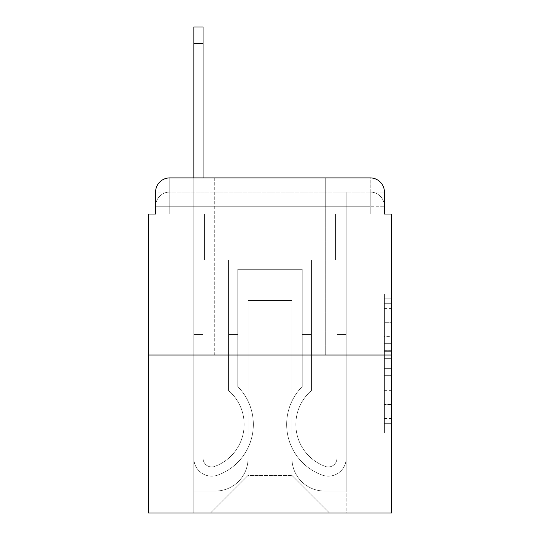 <?xml version="1.0" encoding="UTF-8"?>
<svg xmlns="http://www.w3.org/2000/svg" width="540" height="540" viewBox="0 0 540 540"><rect width="100%" height="100%" fill="white"/><g stroke="black" fill="none" stroke-linecap="round" stroke-linejoin="round"><path stroke-width="0.41" stroke-dasharray="2.7 2.03" d="M384.413 336.393L384.413 358.648L391.5 358.648L391.5 426.101L391.5 300.929L391.5 358.648L384.413 358.648L384.413 298.843L384.413 433.053L384.413 293.976L384.413 423.32L391.5 423.32L384.413 423.32L391.5 423.32L384.413 423.32L384.413 401.065L384.413 433.053L391.5 433.053L391.5 293.976L391.5 422.975L391.5 368.381L384.413 368.381L391.5 368.381L391.5 401.065L391.5 303.709L384.413 303.709L391.5 303.709L391.5 433.053L391.5 300.929L391.5 433.053L384.413 433.053L384.413 293.976L391.5 293.976L391.5 300.929L391.5 293.976L391.5 300.929L391.5 293.976L391.5 298.843L391.5 293.976L384.413 293.976L384.413 303.709L391.5 303.709L384.413 303.709L384.413 336.393L391.5 336.393M214.738 177.903L214.738 355.016L325.262 355.016L214.738 355.016L325.262 355.016L214.738 355.016L214.738 177.903L325.262 177.903L214.738 177.903L325.262 177.903L214.738 177.903L325.262 177.903L325.262 355.016L325.262 177.903M155.588 214.029L169.756 214.029L155.588 214.029L169.756 214.029L155.588 214.029L155.588 206.24L370.244 206.24L155.588 206.24L169.756 206.24L169.756 192.071L370.244 192.071L169.756 192.071L370.244 192.071L370.244 206.24L384.413 206.24L370.244 206.24L370.244 192.071L370.244 206.24L384.413 206.24L370.244 206.24L384.413 206.24L370.244 206.24L384.413 206.24L370.244 206.24L384.413 206.24L370.244 206.24L384.413 206.24L370.244 206.24L384.413 206.24L370.244 206.24L384.413 206.24L370.244 206.24L384.413 206.24L370.244 206.24L384.413 206.24L370.244 206.24L384.413 206.24L370.244 206.24L384.413 206.24L370.244 206.24L370.244 192.071L370.244 206.24L370.244 192.071L370.244 206.24L370.244 192.071L370.244 206.24L370.244 192.071L370.244 206.24L370.244 192.071L370.244 206.24L370.244 192.071L370.244 206.24L370.244 192.071L370.244 206.24L370.244 192.071L370.244 206.24L370.244 192.071L370.244 206.24L370.244 192.071L370.244 206.24L370.244 192.071L384.413 192.071L155.588 192.071A14.168 14.168 0 0 1 169.756 177.903L370.244 177.903L169.756 177.903A14.168 14.168 0 0 0 155.588 192.071L169.756 192.071A14.168 14.168 0 0 0 155.588 206.24L169.756 206.24L169.756 192.071A14.168 14.168 0 0 0 155.588 206.24L169.756 206.24L155.588 206.24L169.756 206.24L155.588 206.24L169.756 206.24L155.588 206.24L169.756 206.24L155.588 206.24L169.756 206.24L155.588 206.24L169.756 206.24L155.588 206.24L169.756 206.24L155.588 206.24L169.756 206.24L155.588 206.24L169.756 206.24L155.588 206.24L155.588 214.029L155.588 206.24L155.588 214.029L155.588 206.24L155.588 214.029L155.588 206.24L155.588 214.029L155.588 206.24L155.588 214.029L155.588 206.24L155.588 214.029L148.5 214.029L148.5 513L391.5 513L391.5 214.029L384.413 214.029L384.413 192.071A14.168 14.168 0 0 0 370.244 177.903A14.168 14.168 0 0 1 384.413 192.071L384.413 214.029L155.588 214.029L155.588 192.071L155.588 214.029L384.413 214.029L370.244 214.029L384.413 214.029L370.244 214.029L384.413 214.029L370.244 214.029L384.413 214.029L370.244 214.029L384.413 214.029L370.244 214.029L384.413 214.029L370.244 214.029L384.413 214.029L370.244 214.029L384.413 214.029L370.244 214.029L384.413 214.029L370.244 214.029L384.413 214.029L370.244 214.029L384.413 214.029L370.244 214.029L384.413 214.029L370.244 214.029L370.244 192.071L370.244 214.029L370.244 206.24L370.244 214.029L370.244 206.24L370.244 214.029L370.244 206.24L370.244 214.029L370.244 206.24L370.244 214.029L370.244 206.24L370.244 214.029L370.244 206.24L370.244 214.029L370.244 206.24L370.244 214.029L370.244 206.24L370.244 214.029L370.244 206.24L370.244 214.029L370.244 206.24L370.244 214.029L370.244 206.24L370.244 214.029L370.244 206.24L370.244 214.029L384.413 214.029L384.413 206.24A14.168 14.168 0 0 0 370.244 192.071L370.244 177.903A14.168 14.168 0 0 1 384.413 192.071A14.168 14.168 0 0 0 370.244 177.903L370.244 192.071A14.168 14.168 0 0 1 384.413 206.24A14.168 14.168 0 0 0 370.244 192.071A14.168 14.168 0 0 1 384.413 206.24A14.168 14.168 0 0 0 370.244 192.071A14.168 14.168 0 0 1 384.413 206.24A14.168 14.168 0 0 0 370.244 192.071A14.168 14.168 0 0 1 384.413 206.24A14.168 14.168 0 0 0 370.244 192.071A14.168 14.168 0 0 1 384.413 206.24A14.168 14.168 0 0 0 370.244 192.071A14.168 14.168 0 0 1 384.413 206.24L384.413 214.029M391.5 350.305L391.5 343.352L391.5 350.305L384.413 350.305L384.413 322.312L384.413 404.717L384.413 384.028L391.5 384.028L384.413 384.028L384.413 433.053L391.5 433.053L384.413 433.053L391.5 433.053L384.413 433.053L384.413 293.976L391.5 293.976L384.413 293.976L391.5 293.976L384.413 293.976L384.413 350.305L391.5 350.305M148.5 355.016L391.5 355.016M193.84 177.903L203.054 177.903L203.054 184.984L193.84 184.984L203.054 184.984L203.054 27L203.054 458.271A8.681 8.681 0 0 0 214.907 466.351L215.851 465.973A44.631 44.631 0 0 0 244.141 424.44A44.631 44.631 0 0 1 215.851 465.973A44.631 44.631 0 0 0 228.555 390.555A44.631 44.631 0 0 1 244.141 424.44A44.631 44.631 0 0 0 228.555 390.555L228.555 260.084L311.445 260.084L311.445 390.555A44.631 44.631 0 0 0 324.149 465.973L325.094 466.351A8.681 8.681 0 0 0 336.947 458.271A8.681 8.681 0 0 1 325.094 466.351L324.149 465.973A44.631 44.631 0 0 1 311.445 390.555A44.631 44.631 0 0 0 324.149 465.973L325.094 466.351A8.681 8.681 0 0 0 336.947 458.271L336.947 192.071L346.16 192.071L346.16 458.271A17.888 17.888 0 0 1 321.719 474.917L320.774 474.545A53.845 53.845 0 0 1 302.238 386.559A53.845 53.845 0 0 0 320.774 474.545L321.719 474.917L320.774 474.545A53.845 53.845 0 0 1 302.238 386.559L302.238 269.291L237.762 269.291L237.762 386.559A53.845 53.845 0 0 1 253.355 424.44A53.845 53.845 0 0 0 237.762 386.559A53.845 53.845 0 0 1 219.226 474.545L218.282 474.917A17.888 17.888 0 0 1 193.84 458.271L193.84 27L193.84 184.984L203.054 184.984L203.054 458.271A8.681 8.681 0 0 0 214.907 466.351A8.681 8.681 0 0 1 203.054 458.271A8.681 8.681 0 0 0 214.907 466.351L215.851 465.973A44.631 44.631 0 0 0 228.555 390.555L228.555 260.084L311.445 260.084L311.445 390.555A44.631 44.631 0 0 0 324.149 465.973L325.094 466.351A8.681 8.681 0 0 0 336.947 458.271L336.947 192.071L346.16 192.071L346.16 458.271A17.888 17.888 0 0 1 321.719 474.917L320.774 474.545A53.845 53.845 0 0 1 302.238 386.559L302.238 269.291L237.762 269.291L237.762 386.559A53.845 53.845 0 0 1 219.226 474.545A53.845 53.845 0 0 0 253.355 424.44A53.845 53.845 0 0 1 219.226 474.545L218.282 474.917A17.888 17.888 0 0 1 193.84 458.271L193.84 184.984L203.054 184.984L193.84 184.984L193.84 27L193.84 184.984L203.054 184.984L193.84 184.984L203.054 184.984L203.054 27L203.054 458.271A8.681 8.681 0 0 0 214.907 466.351L215.851 465.973A44.631 44.631 0 0 0 244.141 424.44A44.631 44.631 0 0 1 215.851 465.973A44.631 44.631 0 0 0 228.555 390.555A44.631 44.631 0 0 1 244.141 424.44A44.631 44.631 0 0 0 228.555 390.555L228.555 334.469L237.762 334.469L237.762 386.559L237.762 334.469L228.555 334.469L228.555 390.555L228.555 260.084L311.445 260.084L311.445 390.555A44.631 44.631 0 0 0 324.149 465.973L325.094 466.351A8.681 8.681 0 0 0 336.947 458.271A8.681 8.681 0 0 1 325.094 466.351L324.149 465.973A44.631 44.631 0 0 1 311.445 390.555A44.631 44.631 0 0 0 324.149 465.973L325.094 466.351A8.681 8.681 0 0 0 336.947 458.271L336.947 334.469L346.16 334.469L346.16 458.271A17.888 17.888 0 0 1 321.719 474.917A17.888 17.888 0 0 0 346.16 458.271A17.888 17.888 0 0 1 321.719 474.917L320.774 474.545A53.845 53.845 0 0 1 302.238 386.559A53.845 53.845 0 0 0 320.774 474.545L321.719 474.917L320.774 474.545A53.845 53.845 0 0 1 302.238 386.559L302.238 334.469L311.445 334.469L302.238 334.469L302.238 386.559L302.238 269.291L237.762 269.291L237.762 386.559A53.845 53.845 0 0 1 253.355 424.44A53.845 53.845 0 0 0 237.762 386.559A53.845 53.845 0 0 1 219.226 474.545L218.282 474.917A17.888 17.888 0 0 1 193.84 458.271A17.888 17.888 0 0 0 218.282 474.917A17.888 17.888 0 0 1 193.84 458.271L193.84 27L193.84 184.984L203.054 184.984L203.054 458.271A8.681 8.681 0 0 0 214.907 466.351A8.681 8.681 0 0 1 203.054 458.271A8.681 8.681 0 0 0 214.907 466.351L215.851 465.973A44.631 44.631 0 0 0 228.555 390.555L228.555 260.084L311.445 260.084L311.445 390.555A44.631 44.631 0 0 0 324.149 465.973L325.094 466.351A8.681 8.681 0 0 0 336.947 458.271L336.947 192.071L346.16 192.071L346.16 458.271A17.888 17.888 0 0 1 321.719 474.917L320.774 474.545A53.845 53.845 0 0 1 302.238 386.559L302.238 269.291L237.762 269.291L237.762 386.559A53.845 53.845 0 0 1 219.226 474.545A53.845 53.845 0 0 0 253.355 424.44A53.845 53.845 0 0 1 219.226 474.545L218.282 474.917A17.888 17.888 0 0 1 193.84 458.271L193.84 184.984L203.054 184.984L193.84 184.984L193.84 27L193.84 184.984L203.054 184.984L193.84 184.984L203.054 184.984L203.054 27L203.054 458.271L203.054 334.469L193.84 334.469L193.84 458.271A17.888 17.888 0 0 0 218.282 474.917L219.226 474.545L218.282 474.917A17.888 17.888 0 0 1 193.84 458.271L193.84 27L193.84 184.984L203.054 184.984L203.054 458.271A8.681 8.681 0 0 0 214.907 466.351L215.851 465.973A44.631 44.631 0 0 0 244.141 424.44A44.631 44.631 0 0 1 215.851 465.973A44.631 44.631 0 0 0 228.555 390.555A44.631 44.631 0 0 1 244.141 424.44A44.631 44.631 0 0 0 228.555 390.555L228.555 334.469L237.762 334.469L237.762 386.559L237.762 334.469L228.555 334.469L228.555 390.555L228.555 260.084L311.445 260.084L311.445 390.555A44.631 44.631 0 0 0 324.149 465.973L325.094 466.351A8.681 8.681 0 0 0 336.947 458.271L336.947 192.071L346.16 192.071L346.16 458.271A17.888 17.888 0 0 1 321.719 474.917A17.888 17.888 0 0 0 346.16 458.271A17.888 17.888 0 0 1 321.719 474.917L320.774 474.545A53.845 53.845 0 0 1 302.238 386.559A53.845 53.845 0 0 0 320.774 474.545L321.719 474.917L320.774 474.545A53.845 53.845 0 0 1 302.238 386.559L302.238 334.469L311.445 334.469L302.238 334.469L302.238 386.559L302.238 269.291L237.762 269.291L237.762 386.559A53.845 53.845 0 0 1 253.355 424.44A53.845 53.845 0 0 0 237.762 386.559A53.845 53.845 0 0 1 219.226 474.545L218.282 474.917A17.888 17.888 0 0 1 193.84 458.271L193.84 184.984L203.054 184.984L193.84 184.984L193.84 27L193.84 184.984L203.054 184.984L193.84 184.984L203.054 184.984L203.054 27L203.054 458.271A8.681 8.681 0 0 0 214.907 466.351A8.681 8.681 0 0 1 203.054 458.271A8.681 8.681 0 0 0 214.907 466.351L215.851 465.973A44.631 44.631 0 0 0 228.555 390.555L228.555 260.084L311.445 260.084L311.445 390.555A44.631 44.631 0 0 0 324.149 465.973A44.631 44.631 0 0 1 311.445 390.555A44.631 44.631 0 0 0 324.149 465.973L325.094 466.351A8.681 8.681 0 0 0 336.947 458.271A8.681 8.681 0 0 1 325.094 466.351A8.681 8.681 0 0 0 336.947 458.271L336.947 192.071L346.16 192.071L346.16 458.271A17.888 17.888 0 0 1 321.719 474.917L320.774 474.545A53.845 53.845 0 0 1 302.238 386.559L302.238 269.291L237.762 269.291L237.762 386.559A53.845 53.845 0 0 1 219.226 474.545A53.845 53.845 0 0 0 253.355 424.44A53.845 53.845 0 0 1 219.226 474.545L218.282 474.917A17.888 17.888 0 0 1 193.84 458.271A17.888 17.888 0 0 0 218.282 474.917L219.226 474.545L218.282 474.917A17.888 17.888 0 0 1 193.84 458.271L193.84 27L193.84 184.984L203.054 184.984L203.054 458.271A8.681 8.681 0 0 0 214.907 466.351L215.851 465.973A44.631 44.631 0 0 0 244.141 424.44A44.631 44.631 0 0 1 215.851 465.973A44.631 44.631 0 0 0 228.555 390.555A44.631 44.631 0 0 1 244.141 424.44A44.631 44.631 0 0 0 228.555 390.555L228.555 334.469L237.762 334.469L237.762 386.559L237.762 334.469L228.555 334.469L228.555 390.555L228.555 260.084L311.445 260.084L311.445 390.555A44.631 44.631 0 0 0 324.149 465.973L325.094 466.351A8.681 8.681 0 0 0 336.947 458.271L336.947 192.071L346.16 192.071L346.16 458.271A17.888 17.888 0 0 1 321.719 474.917A17.888 17.888 0 0 0 346.16 458.271A17.888 17.888 0 0 1 321.719 474.917L320.774 474.545A53.845 53.845 0 0 1 302.238 386.559A53.845 53.845 0 0 0 320.774 474.545L321.719 474.917L320.774 474.545A53.845 53.845 0 0 1 302.238 386.559L302.238 334.469L311.445 334.469L302.238 334.469L302.238 386.559L302.238 269.291L237.762 269.291L237.762 386.559A53.845 53.845 0 0 1 253.355 424.44A53.845 53.845 0 0 0 237.762 386.559A53.845 53.845 0 0 1 219.226 474.545L218.282 474.917A17.888 17.888 0 0 1 193.84 458.271L193.84 184.984L203.054 184.984L193.84 184.984L193.84 27L193.84 184.984L203.054 184.984L193.84 184.984L203.054 184.984L203.054 27L203.054 458.271A8.681 8.681 0 0 0 214.907 466.351A8.681 8.681 0 0 1 203.054 458.271A8.681 8.681 0 0 0 214.907 466.351L215.851 465.973A44.631 44.631 0 0 0 228.555 390.555L228.555 260.084L311.445 260.084L311.445 390.555A44.631 44.631 0 0 0 324.149 465.973A44.631 44.631 0 0 1 311.445 390.555A44.631 44.631 0 0 0 324.149 465.973L325.094 466.351A8.681 8.681 0 0 0 336.947 458.271A8.681 8.681 0 0 1 325.094 466.351A8.681 8.681 0 0 0 336.947 458.271L336.947 334.469L346.16 334.469L346.16 458.271A17.888 17.888 0 0 1 321.719 474.917L320.774 474.545A53.845 53.845 0 0 1 302.238 386.559L302.238 269.291L237.762 269.291L237.762 386.559A53.845 53.845 0 0 1 219.226 474.545A53.845 53.845 0 0 0 253.355 424.44A53.845 53.845 0 0 1 219.226 474.545L218.282 474.917A17.888 17.888 0 0 1 193.84 458.271A17.888 17.888 0 0 0 218.282 474.917L219.226 474.545L218.282 474.917A17.888 17.888 0 0 1 193.84 458.271L193.84 27L193.84 184.984L203.054 184.984L203.054 458.271L203.054 334.469L193.84 334.469L193.84 458.271L193.84 184.984L203.054 184.984L193.84 184.984L193.84 27L193.84 184.984L203.054 184.984L193.84 184.984L203.054 184.984L203.054 27L203.054 458.271A8.681 8.681 0 0 0 214.907 466.351L215.851 465.973A44.631 44.631 0 0 0 244.141 424.44A44.631 44.631 0 0 1 215.851 465.973A44.631 44.631 0 0 0 228.555 390.555A44.631 44.631 0 0 1 244.141 424.44A44.631 44.631 0 0 0 228.555 390.555L228.555 334.469L237.762 334.469L237.762 386.559L237.762 334.469L228.555 334.469L228.555 390.555L228.555 260.084L311.445 260.084L311.445 390.555A44.631 44.631 0 0 0 324.149 465.973L325.094 466.351A8.681 8.681 0 0 0 336.947 458.271L336.947 192.071L346.16 192.071L346.16 458.271A17.888 17.888 0 0 1 321.719 474.917A17.888 17.888 0 0 0 346.16 458.271A17.888 17.888 0 0 1 321.719 474.917L320.774 474.545A53.845 53.845 0 0 1 302.238 386.559A53.845 53.845 0 0 0 320.774 474.545L321.719 474.917L320.774 474.545A53.845 53.845 0 0 1 302.238 386.559L302.238 334.469L311.445 334.469L302.238 334.469L302.238 386.559L302.238 269.291L237.762 269.291L237.762 386.559A53.845 53.845 0 0 1 253.355 424.44A53.845 53.845 0 0 0 237.762 386.559A53.845 53.845 0 0 1 219.226 474.545L218.282 474.917A17.888 17.888 0 0 1 193.84 458.271A17.888 17.888 0 0 0 218.282 474.917A17.888 17.888 0 0 1 193.84 458.271L193.84 27L193.84 184.984L203.054 184.984L203.054 458.271A8.681 8.681 0 0 0 214.907 466.351A8.681 8.681 0 0 1 203.054 458.271A8.681 8.681 0 0 0 214.907 466.351L215.851 465.973A44.631 44.631 0 0 0 228.555 390.555L228.555 260.084L311.445 260.084L311.445 390.555A44.631 44.631 0 0 0 324.149 465.973A44.631 44.631 0 0 1 311.445 390.555A44.631 44.631 0 0 0 324.149 465.973L325.094 466.351A8.681 8.681 0 0 0 336.947 458.271L336.947 192.071L346.16 192.071L346.16 458.271A17.888 17.888 0 0 1 321.719 474.917L320.774 474.545A53.845 53.845 0 0 1 302.238 386.559L302.238 269.291L237.762 269.291L237.762 386.559A53.845 53.845 0 0 1 219.226 474.545A53.845 53.845 0 0 0 253.355 424.44A53.845 53.845 0 0 1 219.226 474.545L218.282 474.917A17.888 17.888 0 0 1 193.84 458.271L193.84 184.984L203.054 184.984L193.84 184.984L193.84 27L193.84 184.984L203.054 184.984L193.84 184.984L203.054 184.984L203.054 27L203.054 458.271A8.681 8.681 0 0 0 214.907 466.351L215.851 465.973A44.631 44.631 0 0 0 244.141 424.44A44.631 44.631 0 0 1 215.851 465.973A44.631 44.631 0 0 0 228.555 390.555A44.631 44.631 0 0 1 244.141 424.44A44.631 44.631 0 0 0 228.555 390.555L228.555 334.469L237.762 334.469L237.762 386.559L237.762 334.469L228.555 334.469L228.555 390.555L228.555 260.084L311.445 260.084L311.445 390.555A44.631 44.631 0 0 0 324.149 465.973L325.094 466.351A8.681 8.681 0 0 0 336.947 458.271A8.681 8.681 0 0 1 325.094 466.351A8.681 8.681 0 0 0 336.947 458.271L336.947 192.071L346.16 192.071L346.16 458.271A17.888 17.888 0 0 1 321.719 474.917A17.888 17.888 0 0 0 346.16 458.271A17.888 17.888 0 0 1 321.719 474.917L320.774 474.545A53.845 53.845 0 0 1 302.238 386.559A53.845 53.845 0 0 0 320.774 474.545L321.719 474.917L320.774 474.545A53.845 53.845 0 0 1 302.238 386.559L302.238 334.469L311.445 334.469L302.238 334.469L302.238 386.559L302.238 269.291L237.762 269.291L237.762 386.559A53.845 53.845 0 0 1 253.355 424.44A53.845 53.845 0 0 0 237.762 386.559A53.845 53.845 0 0 1 219.226 474.545L218.282 474.917A17.888 17.888 0 0 1 193.84 458.271A17.888 17.888 0 0 0 218.282 474.917A17.888 17.888 0 0 1 193.84 458.271L193.84 177.903M291.965 458.447A32.589 32.589 0 0 0 324.554 491.036A32.589 32.589 0 0 1 291.965 458.447L291.965 300.463L291.965 458.447A32.589 32.589 0 0 0 324.554 491.036L346.16 491.036L324.554 491.036A32.589 32.589 0 0 1 291.965 458.447L291.965 300.463L248.036 300.463L291.965 300.463L291.965 458.447A32.589 32.589 0 0 0 324.554 491.036L346.16 491.036L324.554 491.036A32.589 32.589 0 0 1 291.965 458.447L291.965 300.463L248.036 300.463L248.036 458.447L248.036 300.463L291.965 300.463L291.965 458.447A32.589 32.589 0 0 0 324.554 491.036L346.16 491.036L324.554 491.036A32.589 32.589 0 0 1 291.965 458.447L291.965 300.463L248.036 300.463L248.036 458.447A32.589 32.589 0 0 1 215.447 491.036A32.589 32.589 0 0 0 248.036 458.447L248.036 300.463L291.965 300.463L291.965 458.447A32.589 32.589 0 0 0 324.554 491.036L346.16 491.036L324.554 491.036A32.589 32.589 0 0 1 291.965 458.447L291.965 300.463L248.036 300.463L248.036 458.447A32.589 32.589 0 0 1 215.447 491.036L193.84 491.036L215.447 491.036A32.589 32.589 0 0 0 248.036 458.447L248.036 300.463L291.965 300.463L291.965 458.447A32.589 32.589 0 0 0 324.554 491.036L346.16 491.036L324.554 491.036A32.589 32.589 0 0 1 291.965 458.447L291.965 300.463L248.036 300.463L248.036 458.447A32.589 32.589 0 0 1 215.447 491.036L193.84 491.036L215.447 491.036A32.589 32.589 0 0 0 248.036 458.447L248.036 300.463L291.965 300.463L291.965 458.447A32.589 32.589 0 0 0 324.554 491.036L346.16 491.036L324.554 491.036A32.589 32.589 0 0 1 291.965 458.447L291.965 300.463L248.036 300.463L248.036 458.447A32.589 32.589 0 0 1 215.447 491.036L193.84 491.036L215.447 491.036A32.589 32.589 0 0 0 248.036 458.447L248.036 300.463L291.965 300.463L291.965 458.447A32.589 32.589 0 0 0 324.554 491.036L346.16 491.036L324.554 491.036A32.589 32.589 0 0 1 291.965 458.447L291.965 300.463L248.036 300.463L248.036 458.447A32.589 32.589 0 0 1 215.447 491.036L193.84 491.036L215.447 491.036A32.589 32.589 0 0 0 248.036 458.447L248.036 300.463L291.965 300.463L291.965 458.447A32.589 32.589 0 0 0 324.554 491.036L346.16 491.036L324.554 491.036A32.589 32.589 0 0 1 291.965 458.447L291.965 300.463L248.036 300.463L248.036 458.447A32.589 32.589 0 0 1 215.447 491.036L193.84 491.036L215.447 491.036A32.589 32.589 0 0 0 248.036 458.447L248.036 300.463L291.965 300.463L291.965 458.447A32.589 32.589 0 0 0 324.554 491.036L346.16 491.036L324.554 491.036A32.589 32.589 0 0 1 291.965 458.447L291.965 300.463L248.036 300.463L248.036 458.447A32.589 32.589 0 0 1 215.447 491.036L193.84 491.036L215.447 491.036A32.589 32.589 0 0 0 248.036 458.447L248.036 300.463L291.965 300.463L291.965 458.447A32.589 32.589 0 0 0 324.554 491.036L346.16 491.036L324.554 491.036A32.589 32.589 0 0 1 291.965 458.447L291.965 300.463L248.036 300.463L248.036 458.447A32.589 32.589 0 0 1 215.447 491.036L193.84 491.036L215.447 491.036A32.589 32.589 0 0 0 248.036 458.447L248.036 300.463L291.965 300.463L291.965 458.447A32.589 32.589 0 0 0 324.554 491.036L346.16 491.036L324.554 491.036A32.589 32.589 0 0 1 291.965 458.447L291.965 300.463L248.036 300.463L248.036 458.447A32.589 32.589 0 0 1 215.447 491.036L193.84 491.036L215.447 491.036A32.589 32.589 0 0 0 248.036 458.447L248.036 300.463L291.965 300.463L291.965 458.447M193.84 214.029L193.84 491.036L215.447 491.036A32.589 32.589 0 0 0 248.036 458.447A32.589 32.589 0 0 1 215.447 491.036L193.84 491.036L193.84 214.029L204.471 214.029L204.471 260.084L335.529 260.084L204.471 260.084L335.529 260.084L204.471 260.084L335.529 260.084L204.471 260.084L335.529 260.084L204.471 260.084L335.529 260.084L204.471 260.084L335.529 260.084L204.471 260.084L335.529 260.084L204.471 260.084L335.529 260.084L204.471 260.084L335.529 260.084L204.471 260.084L335.529 260.084L204.471 260.084L335.529 260.084L204.471 260.084L335.529 260.084L204.471 260.084L335.529 260.084L204.471 260.084L204.471 214.029L193.84 214.029L193.84 491.036L193.84 214.029L204.471 214.029L204.471 260.084L204.471 214.029L193.84 214.029L193.84 491.036L193.84 214.029L204.471 214.029L204.471 260.084L204.471 214.029L193.84 214.029L193.84 491.036L193.84 214.029L204.471 214.029L204.471 260.084L204.471 214.029L193.84 214.029L193.84 491.036L193.84 214.029L204.471 214.029L204.471 260.084L204.471 214.029L193.84 214.029L193.84 491.036L193.84 214.029L204.471 214.029L204.471 260.084L204.471 214.029L193.84 214.029L193.84 491.036L193.84 214.029L204.471 214.029L204.471 260.084L204.471 214.029L193.84 214.029L193.84 491.036L193.84 214.029L204.471 214.029L204.471 260.084L204.471 214.029L193.84 214.029L193.84 491.036L193.84 214.029L204.471 214.029L204.471 260.084L204.471 214.029L193.84 214.029L193.84 491.036L193.84 214.029L204.471 214.029L204.471 260.084L204.471 214.029L193.84 214.029L193.84 491.036L193.84 214.029L204.471 214.029L204.471 260.084L204.471 214.029L193.84 214.029L193.84 491.036L215.447 491.036A32.589 32.589 0 0 0 248.036 458.447L248.036 300.463L248.036 458.447A32.589 32.589 0 0 1 215.447 491.036A32.589 32.589 0 0 0 248.036 458.447L248.036 300.463L291.965 300.463L248.036 300.463L248.036 458.447A32.589 32.589 0 0 1 215.447 491.036L193.84 491.036L193.84 214.029L204.471 214.029L204.471 260.084L204.471 214.029L193.84 214.029L193.84 513L210.492 513L193.84 513L193.84 214.029L204.471 214.029L204.471 260.084L204.471 214.029L193.84 214.029M335.529 214.029L335.529 260.084L335.529 214.029L346.16 214.029L346.16 491.036L324.554 491.036L346.16 491.036L346.16 214.029L335.529 214.029L335.529 260.084L335.529 214.029L346.16 214.029L346.16 491.036L346.16 214.029L335.529 214.029L335.529 260.084L335.529 214.029L346.16 214.029L346.16 491.036L346.16 214.029L335.529 214.029L335.529 260.084L335.529 214.029L346.16 214.029L346.16 491.036L346.16 214.029L335.529 214.029L335.529 260.084L335.529 214.029L346.16 214.029L346.16 491.036L346.16 214.029L335.529 214.029L335.529 260.084L335.529 214.029L346.16 214.029L346.16 491.036L346.16 214.029L335.529 214.029L335.529 260.084L335.529 214.029L346.16 214.029L346.16 491.036L346.16 214.029L335.529 214.029L335.529 260.084L335.529 214.029L346.16 214.029L346.16 491.036L346.16 214.029L335.529 214.029L335.529 260.084L335.529 214.029L346.16 214.029L346.16 491.036L346.16 214.029L335.529 214.029L335.529 260.084L335.529 214.029L346.16 214.029L346.16 491.036L346.16 214.029L335.529 214.029L335.529 260.084L335.529 214.029L346.16 214.029L346.16 491.036L346.16 214.029L335.529 214.029L335.529 260.084L335.529 214.029L346.16 214.029L346.16 491.036L346.16 214.029L335.529 214.029L335.529 260.084L335.529 214.029L346.16 214.029L346.16 513L210.492 513L346.16 513L346.16 214.029L335.529 214.029M291.965 300.463L291.965 475.45L291.965 300.463L248.036 300.463L248.036 475.45L291.965 475.45L248.036 475.45L248.036 300.463L248.036 475.45L210.492 513L248.036 475.45L210.492 513L248.036 475.45L248.036 300.463L291.965 300.463L291.965 475.45L329.508 513L291.965 475.45L329.508 513L291.965 475.45L291.965 300.463L248.036 300.463L291.965 300.463M169.756 177.903A14.168 14.168 0 0 0 155.588 192.071A14.168 14.168 0 0 1 169.756 177.903L169.756 192.071A14.168 14.168 0 0 0 155.588 206.24L169.756 206.24L155.588 206.24A14.168 14.168 0 0 1 169.756 192.071A14.168 14.168 0 0 0 155.588 206.24A14.168 14.168 0 0 1 169.756 192.071A14.168 14.168 0 0 0 155.588 206.24A14.168 14.168 0 0 1 169.756 192.071A14.168 14.168 0 0 0 155.588 206.24A14.168 14.168 0 0 1 169.756 192.071A14.168 14.168 0 0 0 155.588 206.24A14.168 14.168 0 0 1 169.756 192.071L169.756 177.903M384.413 358.648L391.5 358.648L384.413 358.648M384.413 298.843L384.413 293.976L384.413 298.843L391.5 298.843L384.413 298.843M384.413 404.372L384.413 375.34L384.413 404.372L391.5 404.372L384.413 404.372M384.413 375.34L384.413 368.381L391.5 368.381L384.413 368.381L384.413 375.34L391.5 375.34L384.413 375.34M384.413 322.312L384.413 303.709L384.413 322.312L391.5 322.312L384.413 322.312M384.413 293.976L391.5 293.976L384.413 293.976L384.413 300.929L384.413 293.976L391.5 293.976M384.413 433.053L391.5 433.053L384.413 433.053L384.413 426.101L384.413 433.053M193.84 334.469L203.054 334.469L193.84 334.469L193.84 184.984L203.054 184.984L203.054 458.271A8.681 8.681 0 0 0 214.907 466.351A8.681 8.681 0 0 1 203.054 458.271A8.681 8.681 0 0 0 214.907 466.351L215.851 465.973A44.631 44.631 0 0 0 228.555 390.555L228.555 260.084L311.445 260.084L311.445 390.555A44.631 44.631 0 0 0 324.149 465.973A44.631 44.631 0 0 1 311.445 390.555A44.631 44.631 0 0 0 324.149 465.973L325.094 466.351A8.681 8.681 0 0 0 336.947 458.271L336.947 192.071L346.16 192.071L346.16 458.271A17.888 17.888 0 0 1 321.719 474.917L320.774 474.545A53.845 53.845 0 0 1 302.238 386.559L302.238 269.291L237.762 269.291L237.762 386.559A53.845 53.845 0 0 1 219.226 474.545A53.845 53.845 0 0 0 253.355 424.44A53.845 53.845 0 0 1 219.226 474.545L218.282 474.917A17.888 17.888 0 0 1 193.84 458.271A17.888 17.888 0 0 0 218.282 474.917A17.888 17.888 0 0 1 193.84 458.271L193.84 184.984L203.054 184.984L193.84 184.984L193.84 458.271A17.888 17.888 0 0 0 218.282 474.917A17.888 17.888 0 0 1 193.84 458.271L193.84 184.984L203.054 184.984L203.054 27L203.054 458.271A8.681 8.681 0 0 0 214.907 466.351L215.851 465.973A44.631 44.631 0 0 0 244.141 424.44A44.631 44.631 0 0 1 215.851 465.973A44.631 44.631 0 0 0 228.555 390.555A44.631 44.631 0 0 1 244.141 424.44A44.631 44.631 0 0 0 228.555 390.555L228.555 334.469L237.762 334.469L237.762 386.559L237.762 334.469L228.555 334.469L228.555 390.555L228.555 260.084L311.445 260.084L311.445 390.555A44.631 44.631 0 0 0 324.149 465.973L325.094 466.351A8.681 8.681 0 0 0 336.947 458.271A8.681 8.681 0 0 1 325.094 466.351A8.681 8.681 0 0 0 336.947 458.271L336.947 334.469L346.16 334.469L336.947 334.469L336.947 458.271L336.947 192.071L346.16 192.071L346.16 458.271A17.888 17.888 0 0 1 321.719 474.917A17.888 17.888 0 0 0 346.16 458.271A17.888 17.888 0 0 1 321.719 474.917L320.774 474.545A53.845 53.845 0 0 1 302.238 386.559A53.845 53.845 0 0 0 320.774 474.545L321.719 474.917L320.774 474.545A53.845 53.845 0 0 1 302.238 386.559L302.238 334.469L311.445 334.469L302.238 334.469L302.238 386.559L302.238 269.291L237.762 269.291L237.762 386.559A53.845 53.845 0 0 1 253.355 424.44A53.845 53.845 0 0 0 237.762 386.559A53.845 53.845 0 0 1 219.226 474.545L218.282 474.917L219.226 474.545A53.845 53.845 0 0 0 253.355 424.44A53.845 53.845 0 0 1 219.226 474.545L218.282 474.917A17.888 17.888 0 0 1 193.84 458.271L193.84 184.984L203.054 184.984L203.054 458.271A8.681 8.681 0 0 0 214.907 466.351A8.681 8.681 0 0 1 203.054 458.271A8.681 8.681 0 0 0 214.907 466.351L215.851 465.973A44.631 44.631 0 0 0 228.555 390.555L228.555 260.084L311.445 260.084L311.445 390.555A44.631 44.631 0 0 0 324.149 465.973A44.631 44.631 0 0 1 311.445 390.555A44.631 44.631 0 0 0 324.149 465.973L325.094 466.351A8.681 8.681 0 0 0 336.947 458.271L336.947 192.071L346.16 192.071L346.16 458.271A17.888 17.888 0 0 1 321.719 474.917L320.774 474.545A53.845 53.845 0 0 1 302.238 386.559L302.238 269.291L237.762 269.291L237.762 386.559A53.845 53.845 0 0 1 219.226 474.545L218.282 474.917A17.888 17.888 0 0 1 193.84 458.271A17.888 17.888 0 0 0 218.282 474.917A17.888 17.888 0 0 1 193.84 458.271L193.84 184.984L203.054 184.984L203.054 27L203.054 458.271L203.054 334.469L193.84 334.469L193.84 184.984L203.054 184.984L203.054 458.271A8.681 8.681 0 0 0 214.907 466.351L215.851 465.973A44.631 44.631 0 0 0 244.141 424.44A44.631 44.631 0 0 1 215.851 465.973A44.631 44.631 0 0 0 228.555 390.555A44.631 44.631 0 0 1 244.141 424.44A44.631 44.631 0 0 0 228.555 390.555L228.555 334.469L237.762 334.469L237.762 386.559L237.762 334.469L228.555 334.469L228.555 390.555L228.555 260.084L311.445 260.084L311.445 390.555A44.631 44.631 0 0 0 324.149 465.973L325.094 466.351A8.681 8.681 0 0 0 336.947 458.271A8.681 8.681 0 0 1 325.094 466.351A8.681 8.681 0 0 0 336.947 458.271L336.947 334.469L346.16 334.469L346.16 458.271A17.888 17.888 0 0 1 321.719 474.917A17.888 17.888 0 0 0 346.16 458.271A17.888 17.888 0 0 1 321.719 474.917L320.774 474.545A53.845 53.845 0 0 1 302.238 386.559A53.845 53.845 0 0 0 320.774 474.545L321.719 474.917L320.774 474.545A53.845 53.845 0 0 1 302.238 386.559L302.238 334.469L311.445 334.469L302.238 334.469L302.238 386.559L302.238 269.291L237.762 269.291L237.762 386.559A53.845 53.845 0 0 1 253.355 424.44A53.845 53.845 0 0 0 237.762 386.559A53.845 53.845 0 0 1 219.226 474.545L218.282 474.917L219.226 474.545A53.845 53.845 0 0 0 253.355 424.44A53.845 53.845 0 0 1 219.226 474.545L218.282 474.917A17.888 17.888 0 0 1 193.84 458.271A17.888 17.888 0 0 0 218.282 474.917A17.888 17.888 0 0 1 193.84 458.271L193.84 184.984L203.054 184.984L203.054 27L203.054 458.271A8.681 8.681 0 0 0 214.907 466.351A8.681 8.681 0 0 1 203.054 458.271A8.681 8.681 0 0 0 214.907 466.351L215.851 465.973A44.631 44.631 0 0 0 228.555 390.555L228.555 260.084L311.445 260.084L311.445 390.555A44.631 44.631 0 0 0 324.149 465.973A44.631 44.631 0 0 1 311.445 390.555A44.631 44.631 0 0 0 324.149 465.973L325.094 466.351A8.681 8.681 0 0 0 336.947 458.271L336.947 192.071L346.16 192.071L346.16 458.271A17.888 17.888 0 0 1 321.719 474.917L320.774 474.545A53.845 53.845 0 0 1 302.238 386.559L302.238 269.291L237.762 269.291L237.762 386.559A53.845 53.845 0 0 1 219.226 474.545L218.282 474.917A17.888 17.888 0 0 1 193.84 458.271L193.84 184.984L203.054 184.984L203.054 458.271A8.681 8.681 0 0 0 214.907 466.351L215.851 465.973A44.631 44.631 0 0 0 244.141 424.44A44.631 44.631 0 0 1 215.851 465.973A44.631 44.631 0 0 0 228.555 390.555A44.631 44.631 0 0 1 244.141 424.44A44.631 44.631 0 0 0 228.555 390.555L228.555 334.469L237.762 334.469L237.762 386.559L237.762 334.469L228.555 334.469L228.555 390.555L228.555 260.084L311.445 260.084L311.445 390.555A44.631 44.631 0 0 0 324.149 465.973L325.094 466.351A8.681 8.681 0 0 0 336.947 458.271L336.947 192.071L346.16 192.071L346.16 458.271A17.888 17.888 0 0 1 321.719 474.917A17.888 17.888 0 0 0 346.16 458.271A17.888 17.888 0 0 1 321.719 474.917L320.774 474.545A53.845 53.845 0 0 1 302.238 386.559A53.845 53.845 0 0 0 320.774 474.545L321.719 474.917L320.774 474.545A53.845 53.845 0 0 1 302.238 386.559L302.238 334.469L311.445 334.469L302.238 334.469L302.238 386.559L302.238 269.291L237.762 269.291L237.762 386.559A53.845 53.845 0 0 1 253.355 424.44A53.845 53.845 0 0 0 237.762 386.559A53.845 53.845 0 0 1 219.226 474.545L218.282 474.917L219.226 474.545A53.845 53.845 0 0 0 253.355 424.44A53.845 53.845 0 0 1 219.226 474.545L218.282 474.917A17.888 17.888 0 0 1 193.84 458.271A17.888 17.888 0 0 0 218.282 474.917A17.888 17.888 0 0 1 193.84 458.271L193.84 184.984L203.054 184.984L203.054 27L203.054 458.271A8.681 8.681 0 0 0 214.907 466.351A8.681 8.681 0 0 1 203.054 458.271A8.681 8.681 0 0 0 214.907 466.351L215.851 465.973A44.631 44.631 0 0 0 228.555 390.555L228.555 260.084L311.445 260.084L311.445 390.555A44.631 44.631 0 0 0 324.149 465.973A44.631 44.631 0 0 1 311.445 390.555A44.631 44.631 0 0 0 324.149 465.973L325.094 466.351A8.681 8.681 0 0 0 336.947 458.271A8.681 8.681 0 0 1 325.094 466.351L324.149 465.973L325.094 466.351A8.681 8.681 0 0 0 336.947 458.271L336.947 192.071L346.16 192.071L346.16 458.271A17.888 17.888 0 0 1 321.719 474.917L320.774 474.545A53.845 53.845 0 0 1 302.238 386.559L302.238 269.291L237.762 269.291L237.762 386.559A53.845 53.845 0 0 1 219.226 474.545L218.282 474.917A17.888 17.888 0 0 1 193.84 458.271L193.84 184.984L203.054 184.984L203.054 458.271L203.054 334.469L193.84 334.469L203.054 334.469L203.054 458.271A8.681 8.681 0 0 0 214.907 466.351L215.851 465.973A44.631 44.631 0 0 0 244.141 424.44A44.631 44.631 0 0 1 215.851 465.973A44.631 44.631 0 0 0 228.555 390.555A44.631 44.631 0 0 1 244.141 424.44A44.631 44.631 0 0 0 228.555 390.555L228.555 334.469L237.762 334.469L237.762 386.559L237.762 334.469L228.555 334.469L228.555 390.555L228.555 260.084L311.445 260.084L311.445 390.555A44.631 44.631 0 0 0 324.149 465.973L325.094 466.351A8.681 8.681 0 0 0 336.947 458.271L336.947 192.071L346.16 192.071L346.16 458.271A17.888 17.888 0 0 1 321.719 474.917A17.888 17.888 0 0 0 346.16 458.271A17.888 17.888 0 0 1 321.719 474.917L320.774 474.545A53.845 53.845 0 0 1 302.238 386.559A53.845 53.845 0 0 0 320.774 474.545L321.719 474.917L320.774 474.545A53.845 53.845 0 0 1 302.238 386.559L302.238 334.469L311.445 334.469L302.238 334.469L302.238 386.559L302.238 269.291L237.762 269.291L237.762 386.559A53.845 53.845 0 0 1 253.355 424.44A53.845 53.845 0 0 0 237.762 386.559A53.845 53.845 0 0 1 219.226 474.545L218.282 474.917L219.226 474.545A53.845 53.845 0 0 0 253.355 424.44A53.845 53.845 0 0 1 219.226 474.545L218.282 474.917A17.888 17.888 0 0 1 193.84 458.271A17.888 17.888 0 0 0 218.282 474.917A17.888 17.888 0 0 1 193.84 458.271L193.84 184.984L203.054 184.984L203.054 27L203.054 458.271A8.681 8.681 0 0 0 214.907 466.351A8.681 8.681 0 0 1 203.054 458.271A8.681 8.681 0 0 0 214.907 466.351L215.851 465.973A44.631 44.631 0 0 0 228.555 390.555L228.555 260.084L311.445 260.084L311.445 390.555A44.631 44.631 0 0 0 324.149 465.973A44.631 44.631 0 0 1 311.445 390.555A44.631 44.631 0 0 0 324.149 465.973L325.094 466.351A8.681 8.681 0 0 0 336.947 458.271A8.681 8.681 0 0 1 325.094 466.351L324.149 465.973L325.094 466.351A8.681 8.681 0 0 0 336.947 458.271L336.947 334.469L346.16 334.469L346.16 458.271A17.888 17.888 0 0 1 321.719 474.917L320.774 474.545A53.845 53.845 0 0 1 302.238 386.559L302.238 269.291L237.762 269.291L237.762 386.559A53.845 53.845 0 0 1 219.226 474.545L218.282 474.917A17.888 17.888 0 0 1 193.84 458.271L193.84 184.984L203.054 184.984L203.054 458.271L203.054 334.469L193.84 334.469L193.84 458.271A17.888 17.888 0 0 0 218.282 474.917L219.226 474.545L218.282 474.917A17.888 17.888 0 0 1 193.84 458.271L193.84 334.469L203.054 334.469L203.054 458.271A8.681 8.681 0 0 0 214.907 466.351L215.851 465.973A44.631 44.631 0 0 0 244.141 424.44A44.631 44.631 0 0 1 215.851 465.973A44.631 44.631 0 0 0 228.555 390.555A44.631 44.631 0 0 1 244.141 424.44A44.631 44.631 0 0 0 228.555 390.555L228.555 334.469L237.762 334.469L237.762 386.559L237.762 334.469L228.555 334.469L228.555 390.555L228.555 260.084L311.445 260.084L311.445 390.555A44.631 44.631 0 0 0 324.149 465.973L325.094 466.351A8.681 8.681 0 0 0 336.947 458.271L336.947 192.071L346.16 192.071L346.16 458.271A17.888 17.888 0 0 1 321.719 474.917A17.888 17.888 0 0 0 346.16 458.271A17.888 17.888 0 0 1 321.719 474.917L320.774 474.545A53.845 53.845 0 0 1 302.238 386.559A53.845 53.845 0 0 0 320.774 474.545L321.719 474.917L320.774 474.545A53.845 53.845 0 0 1 302.238 386.559L302.238 334.469L311.445 334.469L302.238 334.469L302.238 386.559L302.238 269.291L237.762 269.291L237.762 386.559A53.845 53.845 0 0 1 253.355 424.44A53.845 53.845 0 0 0 237.762 386.559A53.845 53.845 0 0 1 219.226 474.545A53.845 53.845 0 0 0 253.355 424.44A53.845 53.845 0 0 1 219.226 474.545L218.282 474.917A17.888 17.888 0 0 1 193.84 458.271L193.84 334.469L193.84 458.271L193.84 334.469L203.054 334.469L193.84 334.469L193.84 458.271L193.84 334.469L203.054 334.469L203.054 458.271A8.681 8.681 0 0 0 214.907 466.351A8.681 8.681 0 0 1 203.054 458.271A8.681 8.681 0 0 0 214.907 466.351L215.851 465.973A44.631 44.631 0 0 0 228.555 390.555L228.555 260.084L311.445 260.084L311.445 390.555A44.631 44.631 0 0 0 324.149 465.973A44.631 44.631 0 0 1 311.445 390.555A44.631 44.631 0 0 0 324.149 465.973L325.094 466.351A8.681 8.681 0 0 0 336.947 458.271L336.947 192.071L346.16 192.071L346.16 458.271A17.888 17.888 0 0 1 321.719 474.917L320.774 474.545A53.845 53.845 0 0 1 302.238 386.559L302.238 269.291L237.762 269.291L237.762 386.559A53.845 53.845 0 0 1 219.226 474.545L218.282 474.917A17.888 17.888 0 0 1 193.84 458.271L193.84 334.469L203.054 334.469L193.84 334.469L193.84 458.271L193.84 334.469L203.054 334.469L203.054 458.271L203.054 334.469L193.84 334.469L193.84 458.271L193.84 334.469L203.054 334.469L203.054 458.271A8.681 8.681 0 0 0 214.907 466.351L215.851 465.973A44.631 44.631 0 0 0 244.141 424.44A44.631 44.631 0 0 1 215.851 465.973A44.631 44.631 0 0 0 228.555 390.555A44.631 44.631 0 0 1 244.141 424.44A44.631 44.631 0 0 0 228.555 390.555L228.555 334.469L237.762 334.469L237.762 386.559L237.762 334.469L228.555 334.469L228.555 390.555L228.555 260.084L311.445 260.084L311.445 390.555A44.631 44.631 0 0 0 324.149 465.973L325.094 466.351A8.681 8.681 0 0 0 336.947 458.271A8.681 8.681 0 0 1 325.094 466.351A8.681 8.681 0 0 0 336.947 458.271L336.947 192.071L346.16 192.071L346.16 458.271A17.888 17.888 0 0 1 321.719 474.917A17.888 17.888 0 0 0 346.16 458.271A17.888 17.888 0 0 1 321.719 474.917L320.774 474.545A53.845 53.845 0 0 1 302.238 386.559A53.845 53.845 0 0 0 320.774 474.545L321.719 474.917L320.774 474.545A53.845 53.845 0 0 1 302.238 386.559L302.238 334.469L311.445 334.469L302.238 334.469L302.238 386.559L302.238 269.291L237.762 269.291L237.762 386.559A53.845 53.845 0 0 1 253.355 424.44A53.845 53.845 0 0 0 237.762 386.559A53.845 53.845 0 0 1 219.226 474.545L218.282 474.917L219.226 474.545A53.845 53.845 0 0 0 253.355 424.44A53.845 53.845 0 0 1 219.226 474.545L218.282 474.917A17.888 17.888 0 0 1 193.84 458.271L193.84 334.469L193.84 458.271L193.84 334.469L203.054 334.469L193.84 334.469L193.84 458.271L193.84 334.469L203.054 334.469L203.054 458.271A8.681 8.681 0 0 0 214.907 466.351A8.681 8.681 0 0 1 203.054 458.271A8.681 8.681 0 0 0 214.907 466.351L215.851 465.973A44.631 44.631 0 0 0 228.555 390.555L228.555 260.084L311.445 260.084L311.445 390.555A44.631 44.631 0 0 0 324.149 465.973A44.631 44.631 0 0 1 311.445 390.555A44.631 44.631 0 0 0 324.149 465.973L325.094 466.351A8.681 8.681 0 0 0 336.947 458.271L336.947 192.071L346.16 192.071L346.16 458.271A17.888 17.888 0 0 1 321.719 474.917L320.774 474.545A53.845 53.845 0 0 1 302.238 386.559L302.238 269.291L237.762 269.291L237.762 386.559A53.845 53.845 0 0 1 219.226 474.545L218.282 474.917A17.888 17.888 0 0 1 193.84 458.271L193.84 334.469L203.054 334.469L193.84 334.469L193.84 458.271L193.84 334.469L203.054 334.469L203.054 458.271L203.054 334.469L193.84 334.469L193.84 458.271A17.888 17.888 0 0 0 218.282 474.917L219.226 474.545L218.282 474.917A17.888 17.888 0 0 1 193.84 458.271L193.84 334.469L203.054 334.469L203.054 458.271A8.681 8.681 0 0 0 214.907 466.351L215.851 465.973A44.631 44.631 0 0 0 244.141 424.44A44.631 44.631 0 0 1 215.851 465.973A44.631 44.631 0 0 0 228.555 390.555A44.631 44.631 0 0 1 244.141 424.44A44.631 44.631 0 0 0 228.555 390.555L228.555 334.469L237.762 334.469L237.762 386.559L237.762 334.469L228.555 334.469L228.555 390.555L228.555 260.084L311.445 260.084L311.445 390.555A44.631 44.631 0 0 0 324.149 465.973L325.094 466.351A8.681 8.681 0 0 0 336.947 458.271A8.681 8.681 0 0 1 325.094 466.351A8.681 8.681 0 0 0 336.947 458.271L336.947 334.469L346.16 334.469L336.947 334.469L336.947 458.271L336.947 192.071L346.16 192.071L346.16 458.271A17.888 17.888 0 0 1 321.719 474.917A17.888 17.888 0 0 0 346.16 458.271A17.888 17.888 0 0 1 321.719 474.917L320.774 474.545A53.845 53.845 0 0 1 302.238 386.559A53.845 53.845 0 0 0 320.774 474.545L321.719 474.917L320.774 474.545A53.845 53.845 0 0 1 302.238 386.559L302.238 334.469L311.445 334.469L302.238 334.469L302.238 386.559L302.238 269.291L237.762 269.291L237.762 386.559A53.845 53.845 0 0 1 253.355 424.44A53.845 53.845 0 0 0 237.762 386.559A53.845 53.845 0 0 1 219.226 474.545A53.845 53.845 0 0 0 253.355 424.44A53.845 53.845 0 0 1 219.226 474.545L218.282 474.917L219.226 474.545A53.845 53.845 0 0 0 237.762 386.559L237.762 269.291L302.238 269.291L302.238 386.559A53.845 53.845 0 0 0 320.774 474.545L321.719 474.917A17.888 17.888 0 0 0 346.16 458.271A17.888 17.888 0 0 1 321.719 474.917A17.888 17.888 0 0 0 346.16 458.271L346.16 334.469L346.16 458.271L346.16 334.469L336.947 334.469L346.16 334.469L346.16 458.271L346.16 334.469L336.947 334.469L336.947 458.271L336.947 192.071L346.16 192.071L346.16 458.271L346.16 334.469L336.947 334.469L346.16 334.469L346.16 458.271L346.16 334.469L336.947 334.469L336.947 458.271A8.681 8.681 0 0 1 325.094 466.351A8.681 8.681 0 0 0 336.947 458.271L336.947 334.469L346.16 334.469L346.16 458.271L346.16 334.469L336.947 334.469L336.947 192.071L346.16 192.071L346.16 458.271L346.16 334.469L346.16 458.271L346.16 334.469L336.947 334.469L346.16 334.469L346.16 458.271L346.16 334.469L336.947 334.469L336.947 458.271L336.947 192.071L346.16 192.071L346.16 458.271L346.16 334.469L336.947 334.469L346.16 334.469L346.16 458.271L346.16 334.469L336.947 334.469L336.947 458.271A8.681 8.681 0 0 1 325.094 466.351L324.149 465.973A44.631 44.631 0 0 1 311.445 390.555A44.631 44.631 0 0 0 324.149 465.973L325.094 466.351A8.681 8.681 0 0 0 336.947 458.271L336.947 334.469L346.16 334.469L346.16 458.271L346.16 334.469L336.947 334.469L336.947 192.071L346.16 192.071L346.16 458.271L346.16 192.071L336.947 192.071L336.947 458.271A8.681 8.681 0 0 1 325.094 466.351L324.149 465.973A44.631 44.631 0 0 1 311.445 390.555L311.445 260.084L228.555 260.084L228.555 390.555A44.631 44.631 0 0 1 215.851 465.973L214.907 466.351A8.681 8.681 0 0 1 203.054 458.271A8.681 8.681 0 0 0 214.907 466.351L215.851 465.973L214.907 466.351A8.681 8.681 0 0 1 203.054 458.271L203.054 334.469L193.84 334.469M203.054 43.295L203.054 27L193.84 27L193.84 184.984L203.054 184.984L203.054 458.271L203.054 43.295L193.84 43.295M237.762 334.469L228.555 334.469L237.762 334.469M336.947 334.469L346.16 334.469L336.947 334.469M302.238 334.469L311.445 334.469L302.238 334.469M169.756 214.029L169.756 206.24L169.756 214.029M384.413 401.065L391.5 401.065L384.413 401.065M384.413 390.636L391.5 390.636M384.413 325.964L391.5 325.964L384.413 325.964M384.413 300.929L391.5 300.929M384.413 426.101L391.5 426.101M384.413 418.453L391.5 418.453M384.413 308.583L391.5 308.583M384.413 351.695L391.5 351.695L384.413 351.695M384.413 390.987L391.5 390.987L384.413 390.987M384.413 404.717L391.5 404.717L384.413 404.717M384.413 343.352L391.5 343.352L384.413 343.352M384.413 422.975L391.5 422.975M384.413 423.32L391.5 423.32M384.413 303.709L391.5 303.709M203.054 27L193.84 27"/><path stroke-width="0.81" d="M155.588 192.071L155.588 214.029L155.588 192.071A14.168 14.168 0 0 1 169.756 177.903L193.84 177.903L193.84 27L203.054 27L203.054 43.295L193.84 43.295M391.5 355.016L148.5 355.016L148.5 513L391.5 513L391.5 214.029L384.413 214.029L384.413 192.071A14.168 14.168 0 0 0 370.244 177.903L169.756 177.903M148.5 355.016L148.5 214.029L155.588 214.029M203.054 43.295L203.054 177.903L214.738 177.903M325.262 177.903L370.244 177.903M384.413 214.029L384.413 192.071"/></g></svg>
